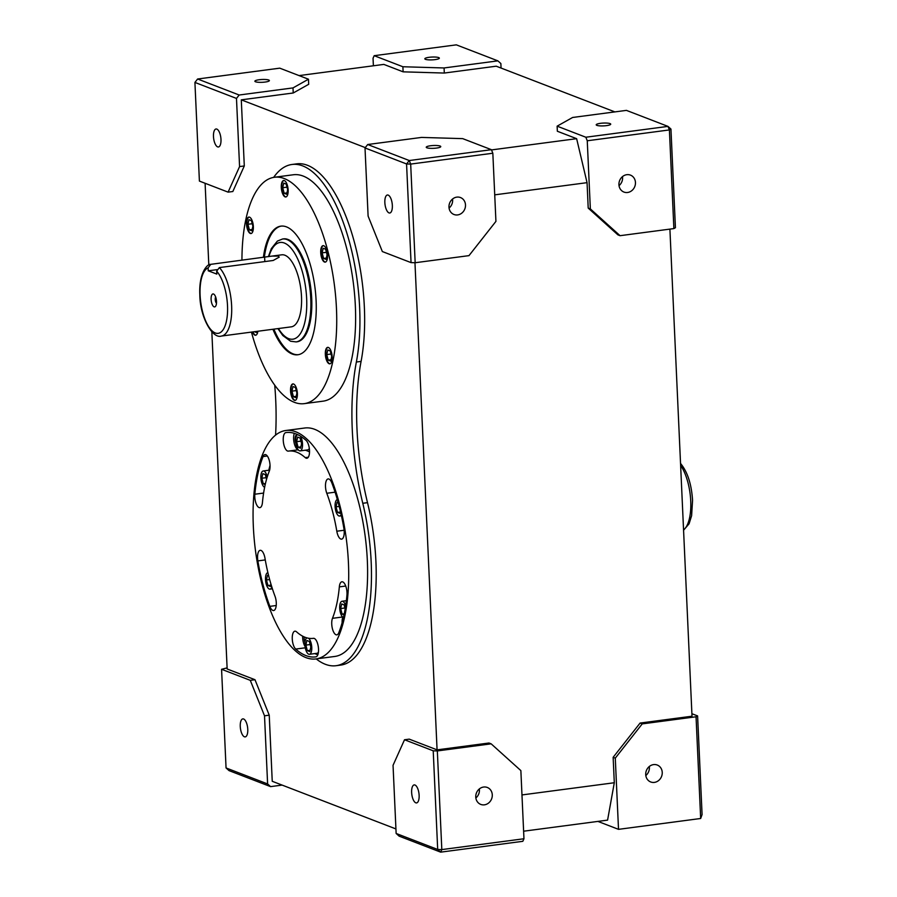 <?xml version="1.0" encoding="UTF-8"?>
<svg xmlns="http://www.w3.org/2000/svg" width="897" height="897" viewBox="0 0 897 897"><rect width="100%" height="100%" fill="white"/><g stroke="black" fill="none" stroke-linecap="round" stroke-linejoin="round"><path stroke-width="1.35" d="M214.091 306.83A6.537 2.601 -97.5 0 0 215.695 306.124A6.537 2.601 -97.5 0 0 216.379 300.08A6.537 2.601 -97.5 0 0 214.148 294.429A6.537 2.601 -97.5 0 0 213.508 294.014A6.537 2.601 -97.5 0 0 211.109 299.385A6.537 2.601 -97.5 0 0 214.091 306.83M210.806 264.29L208.115 267.855L208.25 270.804L216.816 274.101L216.682 271.152L219.373 267.586L273.193 260.478L279.225 257.114L278.283 256.105L272.049 256.094L210.313 264.402C208.138 263.684 198.697 271.802 199.818 294.911C200.02 317.381 212.656 339.178 221.391 336.061L291.267 326.844A36.328 14.442 -97.5 0 0 301.504 296.604A36.328 14.442 -97.5 0 0 281.759 254.815L272.127 256.082M680.543 463.469L680.655 463.581C687.584 472.035 691.553 484.302 692.562 500.38L691.609 515.719L689.098 523.77L683.57 530.228M296.133 341.903L297.075 341.779A51.891 20.62 -97.5 0 0 311.708 298.578A51.891 20.62 -97.5 0 0 283.497 238.882L282.555 239.006A51.891 20.62 82.5 0 1 310.766 298.701A51.891 20.62 82.5 0 1 296.133 341.903L290.606 341.241L282.802 335.523L277.913 328.605M272.923 329.266A64.864 25.778 -97.5 0 0 297.826 354.764A64.864 25.778 -97.5 0 0 316.114 300.764A64.864 25.778 -97.5 0 0 280.851 226.145A64.864 25.778 -97.5 0 0 263.404 257.338M281.322 226.089A64.864 25.778 -97.5 0 0 264.346 257.215M253.358 226.627A8.308 3.296 -97.5 0 0 248.839 217.074A8.308 3.296 -97.5 0 0 246.507 223.981A8.308 3.296 -97.5 0 0 251.014 233.534A8.308 3.296 -97.5 0 0 253.358 226.627M249.086 217.063A8.308 3.296 -97.5 0 0 246.978 223.925A8.308 3.296 -97.5 0 0 251.25 233.489M288.15 190.063A8.308 3.296 -97.5 0 0 283.631 180.51A8.308 3.296 -97.5 0 0 281.299 187.428A8.308 3.296 -97.5 0 0 285.807 196.97A8.308 3.296 -97.5 0 0 288.15 190.063M283.878 180.499A8.308 3.296 -97.5 0 0 281.77 187.361A8.308 3.296 -97.5 0 0 286.042 196.925M327.562 255.208A8.308 3.296 -97.5 0 0 323.043 245.655A8.308 3.296 -97.5 0 0 320.711 252.573A8.308 3.296 -97.5 0 0 325.219 262.126A8.308 3.296 -97.5 0 0 327.562 255.208M323.29 245.655A8.308 3.296 -97.5 0 0 321.182 252.506A8.308 3.296 -97.5 0 0 325.454 262.07M297.389 393.48A8.308 3.296 -97.5 0 0 292.87 383.927A8.308 3.296 -97.5 0 0 290.538 390.845A8.308 3.296 -97.5 0 0 295.046 400.387A8.308 3.296 -97.5 0 0 297.389 393.48M293.117 383.916A8.308 3.296 -97.5 0 0 291.009 390.778A8.308 3.296 -97.5 0 0 295.281 400.342M332.182 356.916A8.308 3.296 -97.5 0 0 327.663 347.363A8.308 3.296 -97.5 0 0 325.331 354.281A8.308 3.296 -97.5 0 0 329.838 363.834A8.308 3.296 -97.5 0 0 332.182 356.916M327.91 347.363A8.308 3.296 -97.5 0 0 325.802 354.214A8.308 3.296 -97.5 0 0 330.074 363.778M345.67 605.733A8.308 3.296 -97.5 0 0 342.049 601.27A8.308 3.296 -97.5 0 0 339.705 608.177A8.308 3.296 -97.5 0 0 343.428 617.607M337.35 499.573A8.308 3.296 -97.5 0 0 335.086 506.469A8.308 3.296 -97.5 0 0 339.604 516.022A8.308 3.296 -97.5 0 0 341.163 514.542M297.524 434.574A8.308 3.296 -97.5 0 0 295.674 441.324A8.308 3.296 -97.5 0 0 300.192 450.877A8.308 3.296 -97.5 0 0 302.524 443.959A8.308 3.296 -97.5 0 0 300.428 436.144M300.192 450.877L307.738 449.879A8.308 3.296 -97.5 0 0 309.319 448.388M267.25 476.935A8.308 3.296 -97.5 0 0 263.225 470.97A8.308 3.296 -97.5 0 0 260.881 477.877A8.308 3.296 -97.5 0 0 264.626 487.318M267.844 572.678L267.9 572.667A8.308 3.296 -97.5 0 0 267.844 572.678A8.308 3.296 -97.5 0 0 265.501 579.585A8.308 3.296 -97.5 0 0 270.019 589.138A8.308 3.296 -97.5 0 0 271.836 587.03M297.255 434.753A109.501 43.516 -97.5 0 0 296.941 434.798A109.501 43.516 -97.5 0 0 296.739 434.821A5.707 2.265 -97.5 0 0 295.135 439.575A5.707 2.265 -97.5 0 0 295.887 443.499M331.744 624.121A9.34 3.711 -97.5 0 0 336.812 634.863A9.34 3.711 -97.5 0 0 338.718 632.89A113.134 44.962 -97.5 0 0 346.937 595.216A9.34 3.711 -97.5 0 0 341.914 581.783A9.34 3.711 -97.5 0 0 339.335 586.873A94.454 37.539 82.5 0 1 332.473 618.325A9.34 3.711 -97.5 0 0 331.744 624.121M325.499 486.69A9.34 3.711 -97.5 0 0 326.788 493.272A94.454 37.539 82.5 0 1 336.812 531.215A9.34 3.711 -97.5 0 0 341.578 539.142A9.34 3.711 -97.5 0 0 343.91 528.546A113.134 44.962 -97.5 0 0 331.912 483.091A9.34 3.711 -97.5 0 0 328.134 478.92A9.34 3.711 -97.5 0 0 325.499 486.69M283.25 440.371A9.34 3.711 -97.5 0 0 288.329 451.113A9.34 3.711 -97.5 0 0 288.352 451.113A94.454 37.539 82.5 0 1 288.531 451.09A94.454 37.539 82.5 0 1 305.227 457.616A9.34 3.711 -97.5 0 0 306.875 458.255A9.34 3.711 -97.5 0 0 309.51 450.507A9.34 3.711 -97.5 0 0 306.079 440.382A113.134 44.962 -97.5 0 0 286.087 432.567A113.134 44.962 -97.5 0 0 285.863 432.589A9.34 3.711 -97.5 0 0 283.25 440.371M294.317 433.329A9.34 3.711 -97.5 0 0 293.633 438.992A9.34 3.711 -97.5 0 0 298.185 449.722M254.782 496.916A9.34 3.711 -97.5 0 0 259.861 507.657A9.34 3.711 -97.5 0 0 262.44 502.567A94.454 37.539 82.5 0 1 269.302 471.116A9.34 3.711 -97.5 0 0 269.313 460.576A9.34 3.711 -97.5 0 0 264.963 454.577A9.34 3.711 -97.5 0 0 263.056 456.562A113.134 44.962 -97.5 0 0 254.838 494.225A9.34 3.711 -97.5 0 0 254.782 496.916M257.562 558.08A9.34 3.711 -97.5 0 0 257.865 560.905A113.134 44.962 -97.5 0 0 269.862 606.361A9.34 3.711 -97.5 0 0 273.641 610.532A9.34 3.711 -97.5 0 0 276.22 605.453A9.34 3.711 -97.5 0 0 274.987 596.18A94.454 37.539 82.5 0 1 264.974 558.226A9.34 3.711 -97.5 0 0 260.197 550.31A9.34 3.711 -97.5 0 0 257.562 558.08M306.976 637.89A8.308 3.296 -97.5 0 0 304.913 644.741A8.308 3.296 -97.5 0 0 309.431 654.294A8.308 3.296 -97.5 0 0 311.764 647.376A8.308 3.296 -97.5 0 0 308.534 638.249M309.431 654.294L316.977 653.296A8.308 3.296 -97.5 0 0 318.446 652.018M304.161 636.892A5.707 2.265 -97.5 0 0 304.15 638.171A5.707 2.265 -97.5 0 0 304.969 642.252M292.265 638.967A9.34 3.711 -97.5 0 0 295.696 649.069A113.134 44.962 -97.5 0 0 315.688 656.884A113.134 44.962 -97.5 0 0 315.912 656.851A9.34 3.711 -97.5 0 0 318.345 647.085A9.34 3.711 -97.5 0 0 313.445 638.328A94.454 37.539 82.5 0 1 313.244 638.361A94.454 37.539 82.5 0 1 296.548 631.836A9.34 3.711 -97.5 0 0 294.9 631.185A9.34 3.711 -97.5 0 0 292.265 638.967M302.637 636.152A9.34 3.711 -97.5 0 0 302.659 637.588A9.34 3.711 -97.5 0 0 305.058 646.457M251.452 332.092A114.166 45.377 -97.5 0 0 304.285 403.639A114.166 45.377 -97.5 0 0 336.465 308.602A114.166 45.377 -97.5 0 0 274.404 177.27A114.166 45.377 -97.5 0 0 241.943 260.175M304.285 403.639L323.167 401.15A114.166 45.377 -97.5 0 0 355.358 306.112A114.166 45.377 -97.5 0 0 293.285 174.769L274.404 177.27M253.335 526.404A115.208 45.781 -97.5 0 0 315.968 658.936A115.208 45.781 -97.5 0 0 348.44 563.047A115.208 45.781 -97.5 0 0 285.807 430.504A115.208 45.781 -97.5 0 0 253.335 526.404M315.968 658.936L334.85 656.447A115.208 45.781 -97.5 0 0 367.333 560.547A115.208 45.781 -97.5 0 0 304.7 428.015L285.807 430.504M265.131 82.053A7.266 1.413 -2.6 0 0 269.392 80.573A7.266 1.413 -2.6 0 0 259.132 79.743A7.266 1.413 -2.6 0 0 254.871 81.235A7.266 1.413 -2.6 0 0 265.131 82.053M435.09 59.617A7.266 1.413 -2.6 0 0 439.351 58.137A7.266 1.413 -2.6 0 0 429.091 57.307A7.266 1.413 -2.6 0 0 424.83 58.798A7.266 1.413 -2.6 0 0 435.09 59.617M606.462 125.636A7.266 1.413 -2.6 0 0 610.722 124.156A7.266 1.413 -2.6 0 0 600.463 123.326A7.266 1.413 -2.6 0 0 596.202 124.818A7.266 1.413 -2.6 0 0 606.462 125.636M436.503 148.072A7.266 1.413 -2.6 0 0 440.763 146.592A7.266 1.413 -2.6 0 0 430.504 145.763A7.266 1.413 -2.6 0 0 426.243 147.243A7.266 1.413 -2.6 0 0 436.503 148.072M415.793 802.815A9.082 3.61 -97.5 0 0 416.578 802.916A9.082 3.61 -97.5 0 0 419.067 794.406A9.082 3.61 -97.5 0 0 414.986 785.01A9.082 3.61 -97.5 0 0 414.201 784.909A9.082 3.61 -97.5 0 0 411.701 793.419A9.082 3.61 -97.5 0 0 415.793 802.815M389.006 212.903A9.082 3.61 -97.5 0 0 389.791 213.004A9.082 3.61 -97.5 0 0 392.281 204.494A9.082 3.61 -97.5 0 0 388.199 195.109A9.082 3.61 -97.5 0 0 387.414 194.997A9.082 3.61 -97.5 0 0 384.914 203.518A9.082 3.61 -97.5 0 0 389.006 212.903M217.635 146.884A9.082 3.61 -97.5 0 0 218.42 146.985A9.082 3.61 -97.5 0 0 220.92 138.474A9.082 3.61 -97.5 0 0 216.827 129.09A9.082 3.61 -97.5 0 0 216.042 128.977A9.082 3.61 -97.5 0 0 213.542 137.499A9.082 3.61 -97.5 0 0 217.635 146.884M244.421 736.796A9.082 3.61 -97.5 0 0 245.206 736.897A9.082 3.61 -97.5 0 0 247.707 728.386A9.082 3.61 -97.5 0 0 243.614 718.99A9.082 3.61 -97.5 0 0 242.829 718.889A9.082 3.61 -97.5 0 0 240.329 727.411A9.082 3.61 -97.5 0 0 244.421 736.796M626.79 174.691A9.082 8.14 -68.9 0 1 630.456 175.117A9.082 8.14 -68.9 0 1 635.334 184.535A9.082 8.14 -68.9 0 1 627.597 192.485A9.082 8.14 -68.9 0 1 623.931 192.059A9.082 8.14 -68.9 0 1 619.053 182.652A9.082 8.14 -68.9 0 1 626.79 174.691M622.507 176.586A9.082 8.14 -68.9 0 1 619.02 185.634M456.831 197.127A9.082 8.14 -68.9 0 1 460.497 197.553A9.082 8.14 -68.9 0 1 465.375 206.972A9.082 8.14 -68.9 0 1 457.638 214.921A9.082 8.14 -68.9 0 1 453.972 214.495A9.082 8.14 -68.9 0 1 449.094 205.077A9.082 8.14 -68.9 0 1 456.831 197.127M452.548 199.022A9.082 8.14 -68.9 0 1 449.061 208.07M483.618 787.039A9.082 8.14 -68.9 0 1 487.284 787.454A9.082 8.14 -68.9 0 1 492.161 796.872A9.082 8.14 -68.9 0 1 484.425 804.833A9.082 8.14 -68.9 0 1 480.758 804.407A9.082 8.14 -68.9 0 1 475.881 794.989A9.082 8.14 -68.9 0 1 483.618 787.039M479.334 788.934A9.082 8.14 -68.9 0 1 475.847 797.982M653.577 764.603A9.082 8.14 -68.9 0 1 657.243 765.029A9.082 8.14 -68.9 0 1 662.121 774.436A9.082 8.14 -68.9 0 1 654.384 782.397A9.082 8.14 -68.9 0 1 650.717 781.971A9.082 8.14 -68.9 0 1 645.84 772.552A9.082 8.14 -68.9 0 1 653.577 764.603M649.293 766.498A9.082 8.14 -68.9 0 1 645.806 775.546M316.204 658.903A124.548 49.503 -97.5 0 0 336.072 665.709A124.548 49.503 -97.5 0 0 371.179 562.038A124.548 49.503 -97.5 0 0 362.78 503.284A155.686 61.871 82.5 0 1 356.367 362.018A124.548 49.503 -97.5 0 0 359.641 307.761A124.548 49.503 -97.5 0 0 291.929 164.487A124.548 49.503 -97.5 0 0 273.663 177.382M336.072 665.709L340.793 665.081A124.548 49.503 -97.5 0 0 375.91 561.41A124.548 49.503 -97.5 0 0 367.501 502.656A155.686 61.871 82.5 0 1 361.087 361.401A124.548 49.503 -97.5 0 0 364.361 307.144A124.548 49.503 -97.5 0 0 296.649 163.859L291.929 164.487M274.729 385.161A155.686 61.871 82.5 0 1 275.727 400.354A155.686 61.871 82.5 0 1 275.581 435.101M205.099 183.28L208.81 265.064M211.838 331.834L227.154 668.994L254.995 679.713L269.235 715.178L272.24 781.287L395.936 828.94M273.865 329.132A64.864 25.778 -97.5 0 0 298.297 354.685M342.777 617.17A9.34 3.711 -97.5 0 0 342.127 622.709M305.272 450.204A94.454 37.539 82.5 0 1 309.521 451.92M270.042 465.364A113.134 44.962 -97.5 0 0 268.797 470.23M314.802 653.577A113.134 44.962 -97.5 0 0 317.841 654.743M691.901 713.72L697.597 715.918L702.082 814.577L700.669 818.49L696.05 716.781L642.23 723.89L615.286 758.144L618.515 829.344L700.669 818.49M670.945 129.056L667.973 126.387L626.42 110.376L572.6 117.473L557.127 126.163L585.831 137.23L667.973 126.387L669.397 129.93L670.945 129.056L675.43 227.715L673.882 228.589L669.397 129.93L587.255 140.773L590.349 208.911L620.062 235.687L617.921 234.868L588.208 208.093L590.349 208.911M497.891 60.861L456.338 44.85L374.184 55.692L402.888 66.748L444.071 67.959L497.891 60.861L500.862 63.541L501.064 68.06M673.882 228.589L620.062 235.687M491.41 149.687L492.834 153.23L495.929 221.38L468.985 255.634L415.165 262.731L411.05 262.619L382.346 251.552L368.106 216.099L365.012 147.949L367.703 144.518L409.256 160.529L491.41 149.687L462.706 138.631L421.523 137.42L367.703 144.518M492.834 153.23L410.68 164.084L415.165 262.731M523.96 838.751L520.865 770.601L491.152 743.837L437.332 750.935L441.817 849.594L523.96 838.751L522.816 841.308L440.662 852.15L399.109 836.139L396.138 833.459L393.043 765.32L404.513 739.756L433.217 750.811L437.332 750.935M293.229 92.985L292.994 87.906L308.467 79.216L308.703 84.296L293.229 92.985L241.293 99.847L244.298 165.956L232.828 191.521L228.107 192.137L199.403 181.082L194.918 82.423L236.483 98.435L239.577 166.584L244.298 165.956M414.963 262.731L437.074 749.858L409.234 739.139L404.513 739.756M241.293 99.847L365.281 147.613M444.071 67.959L444.307 73.049L403.123 71.838L383.849 64.405L299.082 75.595M614.871 111.901L496.232 66.199L444.307 73.049M292.994 87.906L239.174 95.015L236.483 98.435M282.129 785.099L270.58 786.624L229.027 770.613L226.055 767.944L267.609 783.944L270.58 786.624M269.235 715.178L264.514 715.806L267.609 783.944M396.138 833.459L437.691 849.47L433.217 750.811M227.098 667.884L221.57 669.285L226.055 767.944M264.514 715.806L250.274 680.341L254.995 679.713M221.57 669.285L250.274 680.341M411.05 262.619L406.565 163.96L365.012 147.949M491.152 743.837L489.011 743.008L437.074 749.858M374.184 55.692L373.04 58.249L373.387 65.795M597.918 821.405L618.515 829.344M308.467 79.216L279.763 68.161L197.62 79.003L239.174 95.015M228.107 192.137L239.577 166.584M521.964 794.933L614.299 782.745L607.583 820.127L523.613 831.205M696.05 716.781L697.597 715.918M669.902 229.116L692.013 716.21L640.088 723.06L642.23 723.89M615.286 758.144L613.144 757.315L614.299 782.745M613.144 757.315L640.088 723.06M491.5 149.922L576.636 138.676L587.053 182.663L588.208 208.093M587.053 182.663L494.718 194.851M576.636 138.676L557.351 131.254L557.127 126.163M403.123 71.838L402.888 66.748M587.255 140.773L585.831 137.23M252.438 331.968A8.308 3.296 -97.5 0 0 255.634 335.243A8.308 3.296 -97.5 0 0 257.865 331.251M306.875 640.492L305.866 645.1L307.335 650.661L309.813 651.614L310.81 647.006L309.342 641.445L306.875 640.492M310.16 644.539L305.866 645.1M310.093 650.303L307.335 650.661M268.663 575.807L267.463 575.347L266.454 579.955L267.923 585.517L270.401 586.47L270.928 584.048M266.555 479.29L265.31 474.591L262.843 473.638L261.834 478.247L263.303 483.808L265.22 484.548M300.573 448.197L301.571 443.589L300.114 438.028L297.636 437.074L296.627 441.683L298.096 447.244L300.573 448.197M338.225 502.679L337.048 502.23L336.039 506.839L337.507 512.4L339.985 513.353L340.423 511.324M345.177 608.839L344.134 604.892L341.667 603.939L340.658 608.547L342.127 614.109L344.044 614.837M270.681 585.158L267.923 585.517M269.638 579.54L266.454 579.955M265.456 483.528L263.303 483.808M266.129 477.686L261.834 478.247M300.854 446.885L298.096 447.244M300.921 441.122L296.627 441.683M340.266 512.03L337.507 512.4M339.212 506.413L336.039 506.839M344.246 613.828L342.127 614.109M344.953 607.975L340.658 608.547M327.764 349.976L326.755 354.584L328.224 360.146L330.69 361.099L331.699 356.49L330.231 350.929L327.764 349.976M292.96 386.54L291.962 391.148L293.431 396.709L295.898 397.663L296.907 393.054L295.438 387.493L292.96 386.54M323.144 248.267L322.135 252.876L323.604 258.437L326.071 259.39L327.08 254.782L325.611 249.22L323.144 248.267M283.732 183.123L282.723 187.731L284.192 193.292L286.659 194.245L287.668 189.637L286.199 184.076L283.732 183.123M251.866 230.809L252.876 226.19L251.407 220.628L248.94 219.675L247.931 224.284L249.4 229.856L251.866 230.809M252.909 331.901A8.308 3.296 -97.5 0 0 255.869 335.186M254.4 331.711L256.486 332.518L256.733 331.397M296.257 390.576L291.962 391.148M296.189 396.339L293.431 396.709M331.049 354.012L326.755 354.584M330.982 359.787L328.224 360.146M326.43 252.304L322.135 252.876M326.362 258.078L323.604 258.437M287.018 187.159L282.723 187.731M286.95 192.922L284.192 193.292M252.158 229.486L249.4 229.856M252.225 223.723L247.931 224.284M208.25 270.804L216.928 269.661M406.565 163.96L410.68 164.084L409.256 160.529L406.565 163.96M197.62 79.003L194.918 82.423M440.662 852.15L441.817 849.594L437.691 849.47L440.662 852.15M215.661 297.042A3.42 1.357 -97.5 0 0 215.291 300.226A3.42 1.357 -97.5 0 0 216.48 303.208M278.44 328.537A48.786 19.386 -97.5 0 0 306.651 298.578A48.786 19.386 -97.5 0 0 290.639 247.729A48.786 19.386 -97.5 0 0 268.909 256.553M219.373 267.586A36.328 14.442 82.5 0 1 231.628 305.821A36.328 14.442 82.5 0 1 221.391 336.061M208.115 267.855A33.211 13.197 -97.5 0 0 200.098 295.147A33.211 13.197 -97.5 0 0 215.28 332.966A33.211 13.197 -97.5 0 0 227.513 305.709A33.211 13.197 -97.5 0 0 216.682 271.152M683.559 529.936A36.328 14.442 -97.5 0 0 690.735 501.019A36.328 14.442 -97.5 0 0 680.632 465.442M264.828 261.588L264.626 257.181M335.086 492.173L326.788 493.272M265.265 559.93L257.865 560.905M305.283 647.802L295.696 649.069M362.78 503.284L367.501 502.656M356.367 362.018L361.087 361.401M276.22 605.52L269.862 606.361M267.306 456.001L263.056 456.562M263.606 493.07L254.838 494.225M308.299 457.212L305.227 457.616M344.134 530.25L336.812 531.215M342.576 616.99L332.473 618.325M345.726 586.033L339.335 586.873M339.604 516.022L341.443 515.775M270.019 589.138L272.408 588.824M298.252 449.801L288.531 451.09M263.225 470.97L269.627 470.129M342.049 601.27L346.354 600.698M282.555 239.006L277.386 241.08L271.331 248.615L268.382 256.632"/></g></svg>
